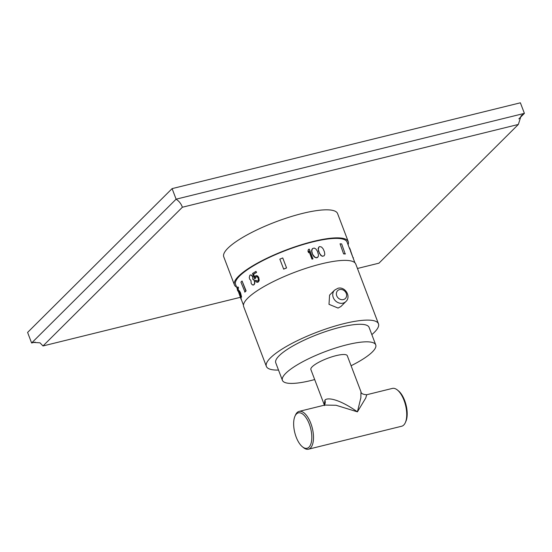 <?xml version="1.0" encoding="UTF-8"?>
<svg xmlns="http://www.w3.org/2000/svg" width="552" height="552" viewBox="0 0 552 552"><rect width="100%" height="100%" fill="white"/><g stroke="black" fill="none" stroke-linecap="round" stroke-linejoin="round"><path stroke-width="0.83" d="M357.454 268.472L378.962 263.166L518.349 124.448L182.381 207.235L43.001 345.952L39.992 342.82L33.389 342.419L31.616 342.992L27.6 332.428L172.1 188.618L520.384 102.803L524.4 113.367L176.109 199.182L31.616 342.992L35.176 342.109M182.381 207.235C181.215 203.881 179.124 201.197 176.109 199.182L172.1 188.618M43.001 345.952L240.313 297.335M236.608 287.102A60.886 14.214 -20.8 0 1 234.407 284.86L223.753 256.825A60.886 14.214 -20.8 0 1 227.893 248.207A60.886 14.214 -20.8 0 1 289.351 217.136A60.886 14.214 -20.8 0 1 337.589 213.583L348.243 241.617A60.886 14.214 -20.8 0 1 348.084 244.757M518.349 124.448L521.109 115.803L524.4 113.367L518.852 118.887M234.407 284.86A60.886 14.214 -20.8 0 1 238.547 276.241A60.886 14.214 -20.8 0 1 299.998 245.178A60.886 14.214 -20.8 0 1 348.243 241.617M349.568 248.669L347.063 242.066A59.623 13.917 159.2 0 0 312.77 241.9A59.623 13.917 159.2 0 0 235.587 284.411L237.312 288.944M324.141 255.817L324.797 254.355L324.417 251.781L323.189 248.938L321.575 247.061L319.712 246.571L318.828 247.075L318.145 248.559L318.504 251.153L320.712 255.328L322.333 256.294L324.141 255.817L322.444 256.183L321.492 255.735L319.201 253.002M349.63 247.972L353.004 257.701M340.066 243.818A59.926 13.993 159.2 0 1 341.66 243.915L345.2 253.996A59.623 13.917 159.2 0 0 343.606 253.899L340.066 243.818L343.606 253.899M312.48 248.531L314.274 248.069L315.923 249.007L317.448 251.326L318.476 254.879L318.283 256.494L316.855 257.832L314.198 256.956L312.653 254.658L311.714 251.746L311.632 250.194L312.48 248.531L311.749 250.981L312.653 254.658M313.018 258.784A59.926 13.993 159.2 0 0 312.094 259.047L309.051 251.05L308.665 252.754L308.044 251.112L308.43 249.407A59.926 13.993 159.2 0 1 309.361 249.152L312.908 258.895A59.623 13.917 159.2 0 0 311.983 259.157L308.996 251.298M308.43 249.407L307.933 251.222L308.665 252.754M251.677 275.193L250.228 275.02A59.926 13.993 159.2 0 0 249.87 275.269L249.262 277.497L249.711 279.264L250.946 280.471L251.181 283.424L252.236 284.756L253.644 284.935A59.623 13.917 159.2 0 1 254.189 284.57L254.81 283.128L254.658 281.175L253.844 279.664L252.968 279.215L252.775 276.524L251.677 275.193L250.767 274.917M256.528 276.697A59.623 13.917 159.2 0 0 255.921 277.07L255.424 278.394A59.623 13.917 159.2 0 0 254.734 278.836L252.499 273.53A59.926 13.993 159.2 0 1 255.976 271.384L256.37 272.412A59.926 13.993 159.2 0 0 253.382 274.24L254.624 277.518L255.321 276.069A59.926 13.993 159.2 0 1 255.935 275.696L257.501 275.855L258.736 277.387L259.219 280.368L258.481 281.817A59.623 13.917 159.2 0 0 257.867 282.196L256.335 282.031L255.224 280.699A59.926 13.993 159.2 0 1 255.817 280.326L257.473 281.175M255.976 271.384L256.577 272.384A59.623 13.917 159.2 0 0 253.589 274.213L254.72 277.187M239.34 293.422L241.258 298.915A59.623 13.917 159.2 0 0 241.279 299.136L237.705 289.869A59.926 13.993 159.2 0 0 237.788 290.98L238.112 291.063M239.554 292.042A59.623 13.917 159.2 0 0 239.547 292.077L239.761 293.236A59.623 13.917 159.2 0 0 239.699 293.519L237.388 288.289A59.926 13.993 159.2 0 1 237.864 286.833L238.257 287.861A59.926 13.993 159.2 0 0 237.822 289.11L239.064 292.387L238.871 291.152A59.926 13.993 159.2 0 1 238.954 290.89L239.402 290.78L240.527 292.795L241.576 296.942A59.623 13.917 159.2 0 0 241.493 297.204L241.065 297.307L240.113 295.465A59.926 13.993 159.2 0 1 240.168 295.216L240.976 296.141M237.864 286.833L238.54 287.764A59.623 13.917 159.2 0 0 238.105 289.013L238.892 291.077M286.578 267.948A59.623 13.917 159.2 0 0 283.68 269.155L279.836 259.143A59.926 13.993 159.2 0 1 282.734 257.943L286.578 267.948L282.734 257.943M242.066 280.996L246.109 290.89A59.623 13.917 159.2 0 0 244.971 292.022L240.927 282.127A59.926 13.993 159.2 0 1 242.066 280.996L245.847 290.952A59.926 13.993 159.2 0 0 244.708 292.084M317.779 257.294L315.985 257.756L314.999 257.342L312.763 254.548M371.834 334.615A59.961 14 159.2 0 0 378.465 323.796L355.778 264.07A59.961 14 -20.8 0 0 321.292 263.897A59.961 14 159.2 0 0 243.673 306.65L266.368 366.376A59.961 14 159.2 0 0 278.512 370.061M378.465 323.796A59.961 14 159.2 0 0 343.979 323.631A59.961 14 159.2 0 0 266.368 366.376M329.585 295.106L328.999 304.338L338.065 308.064L340.922 306.498L345.911 301.53A8.038 6.928 45.1 0 1 343.013 303.138A8.038 6.928 45.1 0 1 334.132 299.232A8.038 6.928 45.1 0 1 334.574 290.138L329.585 295.106M351.086 365.734A49.915 11.654 159.2 0 0 372.345 351.955A49.915 11.654 159.2 0 0 375.739 344.897L369.081 327.364A49.915 11.654 159.2 0 0 329.53 330.282A49.915 11.654 159.2 0 0 279.146 355.75A49.915 11.654 -20.8 0 0 275.758 362.816L282.417 380.342A49.915 11.654 159.2 0 0 314.681 379.562M375.739 344.897A49.915 11.654 159.2 0 0 336.189 347.815A49.915 11.654 159.2 0 0 285.805 373.283A49.915 11.654 159.2 0 0 282.417 380.342M324.293 404.851L310.873 369.529A19.472 4.547 -20.8 0 1 312.197 366.776A19.472 4.547 -20.8 0 1 331.849 356.84A19.472 4.547 -20.8 0 1 347.277 355.702L360.96 391.727C360.98 393.466 362.899 394.473 366.707 394.742L392.375 388.415A19.472 8.77 76.2 0 1 397.316 389.94A19.472 8.77 76.2 0 1 404.036 400.352A19.472 8.77 76.2 0 1 405.354 422.584A19.472 8.77 76.2 0 1 401.697 426.227L308.458 449.197A19.472 8.77 -103.8 0 0 310.804 423.322A19.472 8.77 -103.8 0 0 299.143 411.385A19.472 8.77 -103.8 0 0 295.486 415.028L294.94 416.263A18.237 8.218 -103.8 0 0 296.176 437.08A18.237 8.218 -103.8 0 0 302.475 446.837A18.237 8.218 -103.8 0 0 311.045 443.422A18.237 8.218 -103.8 0 0 309.286 424.033A18.237 8.218 -103.8 0 0 294.94 416.263M324.3 404.809L324.893 400.207C326.632 397.626 337.217 397.675 357.42 411.84L360.863 397.75L360.96 391.727M299.143 411.385L324.817 405.064L336.085 405.272L357.42 411.84L365.776 397.957L366.707 394.742M302.475 446.837L303.524 447.672A19.472 8.77 -103.8 0 0 308.458 449.197M397.316 389.94L398.365 390.781A18.237 8.218 76.2 0 1 404.664 400.531A18.237 8.218 76.2 0 1 405.899 421.348L405.354 422.584M251.47 275.22L252.795 277.166L252.761 279.236L253.637 279.685L254.451 281.203L254.596 283.148L253.982 284.59A59.926 13.993 159.2 0 0 253.437 284.963L252.913 285.067M255.817 280.326L257.267 281.196A59.926 13.993 159.2 0 1 257.881 280.816L258.377 279.76L258.074 277.932L257.287 276.89L256.321 276.718A59.926 13.993 159.2 0 0 255.707 277.097L255.424 278.394M256.535 275.579L257.922 276.511L258.84 278.229L259.005 280.388L258.267 281.844A59.926 13.993 159.2 0 0 257.653 282.224L257.073 282.327M255.21 278.422A59.926 13.993 159.2 0 0 254.52 278.857M237.491 288.558L237.877 289.586M237.339 288.613A59.926 13.993 159.2 0 0 237.401 289.959L237.788 290.98M237.726 289.634L240.976 299.012A59.926 13.993 159.2 0 0 240.996 299.232M240.168 295.216L240.817 296.272A59.926 13.993 159.2 0 1 240.9 296.017L239.347 291.918A59.926 13.993 159.2 0 0 239.257 292.174L239.761 293.236M238.954 290.89L240.555 293.712L241.293 297.045A59.926 13.993 159.2 0 0 241.203 297.3M286.516 267.899A59.926 13.993 159.2 0 0 283.618 269.1M318.939 246.965L318.276 249.338L319.311 252.892M353.287 257.605A59.926 13.993 159.2 0 1 353.37 257.908L353.114 257.998M349.775 249.214L350.686 250.753L350.251 249.614M353.19 257.97L353.37 258.674M345.442 253.865A59.926 13.993 159.2 0 0 343.848 253.775M324.1 405.237A5.561 4.795 45.1 0 0 324.893 400.207M339.604 289.572A5.506 4.747 -134.9 0 1 346.276 293.402A5.506 4.747 -134.9 0 1 343.406 299.584A5.506 4.747 45.1 0 1 336.734 295.755A5.506 4.747 45.1 0 1 339.604 289.572M350.403 250.849L354.943 262.807M241.189 299.163L243.466 305.152M324.555 405.554L324.328 404.664L323.996 405.341M334.574 290.138L337.858 288.303C345 286.136 351.479 296.438 345.911 301.53M349.871 248.6L350.492 250.242"/></g></svg>
